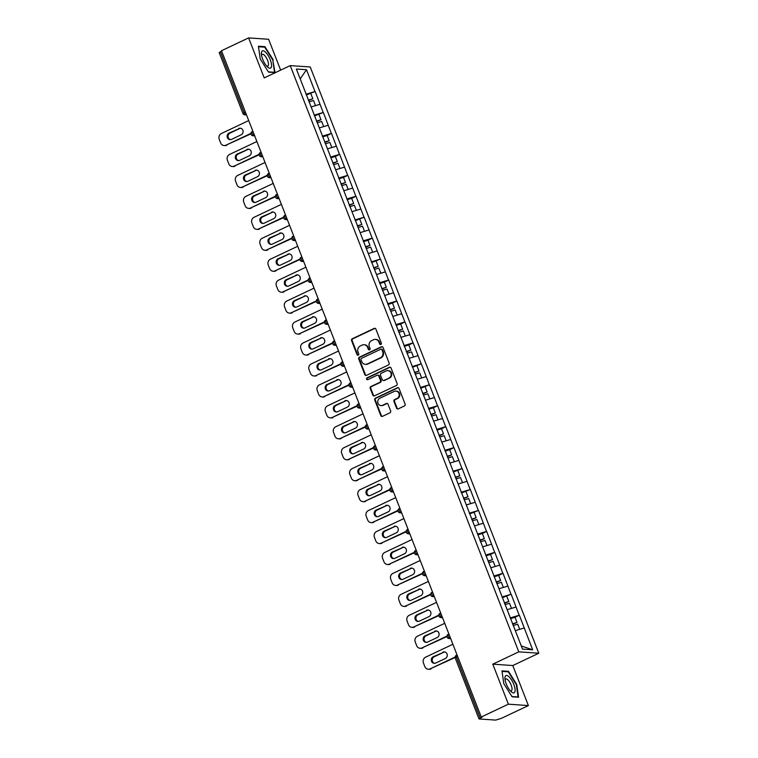 <?xml version="1.0" encoding="UTF-8"?>
<svg xmlns="http://www.w3.org/2000/svg" width="758" height="758" viewBox="0 0 758 758"><rect width="100%" height="100%" fill="white"/><g stroke="black" fill="none" stroke-linecap="round" stroke-linejoin="round"><path stroke-width="1.14" d="M380.876 344.473A1.004 0.919 -86.1 0 0 381.359 343.147L375.902 329.143A1.44 1.317 -86.1 0 0 374.177 328.394L352.29 338.76A1.44 1.317 -86.1 0 0 351.589 340.655L357.046 354.659A1.004 0.919 -86.1 0 0 358.259 355.18A1.004 0.919 -86.1 0 0 358.752 353.853L358.041 352.034A4.605 4.226 -86.1 0 1 360.287 345.98L362.116 345.117A4.605 4.226 -86.1 0 1 367.649 347.486L368.35 349.305A1.004 0.919 -86.1 0 0 369.563 349.826A1.004 0.919 -86.1 0 0 370.056 348.5L369.345 346.681A4.605 4.226 -86.1 0 1 371.6 340.626L373.419 339.764A4.605 4.226 -86.1 0 1 378.953 342.142L379.663 343.952A1.004 0.919 -86.1 0 0 380.876 344.473M396.548 408.126A1.44 1.317 -86.1 0 0 398.272 408.875L404.412 405.966A1.44 1.317 -86.1 0 0 405.113 404.071L399.059 388.513A1.44 1.317 -86.1 0 0 397.325 387.774L375.437 398.139A1.44 1.317 -86.1 0 0 374.736 400.025L380.8 415.583A1.44 1.317 -86.1 0 0 382.534 416.322L389.944 412.816A1.44 1.317 -86.1 0 0 390.645 410.921L388.058 404.26A1.44 1.317 -86.1 0 0 386.324 403.521L382.648 405.265A3.847 3.534 -86.1 0 1 377.787 402.403A3.847 3.534 -86.1 0 1 379.9 398.206L394.302 391.393A3.847 3.534 -86.1 0 1 399.163 394.245A3.847 3.534 -86.1 0 1 397.05 398.443L394.653 399.58A1.44 1.317 -86.1 0 0 393.952 401.475L396.548 408.126L397.126 408.164A1.44 1.317 -86.1 0 0 397.959 408.969M492.785 664.169L508.381 704.182L481.254 717.03L221.488 50.739L248.615 37.9L264.21 77.913L290.229 65.605L518.794 651.852L492.785 664.169L512.787 665.543L538.796 653.235L518.794 651.852M388.437 364.977A1.44 1.317 -86.1 0 0 389.138 363.082L383.074 347.524A1.44 1.317 -86.1 0 0 381.34 346.785L359.453 357.141A1.44 1.317 -86.1 0 0 358.752 359.036L364.816 374.594A1.44 1.317 -86.1 0 0 366.55 375.333L388.437 364.977M391.062 368.018L397.126 383.576A1.44 1.317 -86.1 0 1 396.425 385.471L374.537 395.828A1.44 1.317 -86.1 0 1 372.813 395.089L370.217 388.428A1.44 1.317 -86.1 0 1 370.918 386.533L379.796 382.335A1.44 1.317 -86.1 0 0 380.497 380.44L378.773 376.025A1.44 1.317 -86.1 0 0 377.039 375.286L367.801 379.654A1.004 0.919 -86.1 0 1 366.531 378.905A1.004 0.919 -86.1 0 1 367.08 377.816L389.337 367.279A1.44 1.317 -86.1 0 1 391.062 368.018M538.796 653.235L310.23 66.979L290.229 65.605M514.995 617.306L519.183 615.231L510.191 617.922M519.363 615.24L532.666 649.805L522.518 649.104L296.359 69.025L306.507 69.727L315.006 91.547L306.014 94.238M306.308 94.987L315.006 91.547M315.186 91.557L323.173 112.497L314.182 115.188M314.475 115.936L323.173 112.497M323.353 112.506L331.341 133.436L322.349 136.137M327.153 135.521L331.341 133.436M331.521 133.455L339.508 154.386L330.516 157.086M335.32 156.461L339.508 154.386M339.688 154.395L347.676 175.335L338.684 178.035M343.488 177.41L347.676 175.335M347.856 175.344L355.843 196.284L346.851 198.975M351.655 198.359L355.843 196.284M356.023 196.294L364.011 217.233L355.019 219.924M355.312 220.673L364.011 217.233M364.191 217.243L372.178 238.173L363.186 240.873M367.99 240.258L372.178 238.173M372.358 238.192L380.345 259.122L371.354 261.823M371.647 262.562L380.345 259.122M380.525 259.132L388.513 280.072L379.521 282.772M384.325 282.147L388.513 280.072M388.683 280.081L396.68 301.021L387.689 303.712M392.492 303.096L396.68 301.021M396.851 301.03L404.848 321.97L395.856 324.661M400.66 324.045L404.848 321.97M405.018 321.979L413.015 342.91L404.023 345.61M408.827 344.994L413.015 342.91M413.186 342.929L421.183 363.859L412.191 366.559M412.475 367.298L421.183 363.859M421.353 363.868L429.35 384.808L420.358 387.509M420.643 388.248L429.35 384.808M429.521 384.818L437.518 405.757L428.526 408.448M433.33 407.832L437.518 405.757M437.688 405.767L445.685 426.707L436.693 429.398M441.497 428.782L445.685 426.707M445.856 426.716L453.853 447.646L444.861 450.347M449.665 449.731L453.853 447.646M454.023 447.665L462.02 468.596L453.028 471.296M453.312 472.035L462.02 468.596M462.191 468.605L470.187 489.545L461.186 492.245M461.48 492.984L470.187 489.545M470.358 489.554L478.355 510.494L469.354 513.185M469.647 513.933L478.355 510.494M478.525 510.504L486.513 531.443L477.521 534.134M482.334 533.518L486.513 531.443M486.693 531.453L494.68 552.383L485.689 555.083M490.502 554.468L494.68 552.383M494.86 552.402L502.848 573.332L493.856 576.033M498.66 575.407L502.848 573.332M503.028 573.342L511.015 594.281L502.023 596.982M502.317 597.721L511.015 594.281M511.195 594.291L519.183 615.231M515.99 607.035L507.149 609.688M507.822 586.086L498.982 588.739M499.655 565.146L490.814 567.789M491.487 544.197L482.647 546.85M483.32 523.247L474.48 525.9M475.152 502.298L466.312 504.951M466.994 481.349L458.154 484.002M458.827 460.409L449.987 463.053M450.659 439.46L441.819 442.113M442.492 418.511L433.652 421.164M434.325 397.562L425.484 400.215M426.157 376.612L417.317 379.265M417.99 355.673L409.149 358.316M409.822 334.723L400.982 337.376M401.655 313.774L392.815 316.427M393.487 292.825L384.647 295.478M385.32 271.885L376.48 274.529M377.152 250.936L368.312 253.579M368.985 229.987L360.145 232.64M360.817 209.037L351.977 211.69M352.65 188.088L343.81 190.741M344.483 167.148L335.642 169.792M336.315 146.199L327.475 148.852M328.148 125.25L319.308 127.903M319.98 104.301L311.14 106.954M221.639 51.146L220.379 51.743L244.095 112.572L245.355 111.966M219.394 52.681L220.379 51.743M306.507 69.727L300.206 78.889M280.64 70.134L268.616 39.274L248.615 37.9M508.381 704.182L528.383 705.565L501.256 718.404L495.666 720.1L479.17 718.963L482.135 717.087L481.254 717.03M528.383 705.565L512.787 665.543M524.157 627.984L515.317 630.637M532.666 649.805L521.286 645.939M273.221 59.844L264.921 46.664L258.421 46.219L260.231 58.953L268.531 72.133L275.031 72.578L272.785 60.053M501.967 670.877L503.776 683.612L512.076 696.791L518.567 697.237L516.766 684.502L508.466 671.323L501.967 670.877M380.743 344.52A1.004 0.919 -86.1 0 1 380.241 343.99L379.54 342.18A4.605 4.226 -86.1 0 0 375.968 339.423L375.381 339.385M364.077 344.738L364.655 344.776A4.605 4.226 -86.1 0 1 368.227 347.534L368.938 349.343A1.004 0.919 -86.1 0 0 369.43 349.874M375.077 328.337A1.44 1.317 -86.1 0 0 374.755 328.441L352.868 338.798A1.44 1.317 -86.1 0 0 352.167 340.693L357.634 354.697A1.004 0.919 -86.1 0 0 358.127 355.227M382.24 346.719A1.44 1.317 -86.1 0 0 381.928 346.823L360.041 357.189A1.44 1.317 -86.1 0 0 359.339 359.074L365.403 374.632A1.44 1.317 -86.1 0 0 366.228 375.437M381.937 349.779A1.004 0.919 -86.1 0 0 380.724 349.258L361.509 358.354A1.004 0.919 -86.1 0 0 361.026 359.68L361.765 361.594A4.605 4.226 -86.1 0 0 367.298 363.973L380.431 357.757A4.605 4.226 -86.1 0 0 382.676 351.693L381.937 349.779L382.515 349.826A1.004 0.919 -86.1 0 0 381.738 349.22L381.151 349.182M365.347 364.342L365.924 364.38A4.605 4.226 -86.1 0 0 367.886 364.011L367.298 363.973M382.515 349.826L383.264 351.731A4.605 4.226 -86.1 0 1 381.018 357.795L367.886 364.011M377.655 375.163L378.242 375.21A1.44 1.317 -86.1 0 1 379.36 376.063L381.075 380.478A1.44 1.317 -86.1 0 1 380.374 382.373L371.496 386.58A1.44 1.317 -86.1 0 0 370.795 388.466L373.391 395.126A1.44 1.317 -86.1 0 0 374.225 395.932M390.237 367.213A1.44 1.317 -86.1 0 0 389.915 367.317L367.668 377.854A1.004 0.919 -86.1 0 0 367.668 379.711M389.006 377.977A3.847 3.534 -86.1 0 0 387.888 370.605A3.847 3.534 -86.1 0 0 386.258 370.927L381.179 373.324A1.44 1.317 -86.1 0 0 380.478 375.219L382.193 379.635A1.44 1.317 -86.1 0 0 383.927 380.374L389.584 378.015A3.847 3.534 -86.1 0 0 388.475 370.653L387.888 370.605M383.311 380.497L383.899 380.535A1.44 1.317 -86.1 0 0 384.505 380.421L383.927 380.374M389.584 378.015L384.505 380.421M395.941 391.081L396.529 391.119A3.847 3.534 -86.1 0 1 397.637 398.481L395.24 399.618A1.44 1.317 -86.1 0 0 394.53 401.513L397.126 408.164M381.009 405.577L381.587 405.615A3.847 3.534 -86.1 0 0 383.226 405.303L382.648 405.265M387.224 403.455A1.44 1.317 -86.1 0 0 386.912 403.559L383.226 405.303M398.225 387.717A1.44 1.317 -86.1 0 0 397.912 387.812L376.025 398.177A1.44 1.317 -86.1 0 0 375.324 400.072L381.388 415.621A1.44 1.317 -86.1 0 0 382.212 416.426M263.955 47.129L264.921 46.664M507.5 671.787L508.466 671.323M248.709 120.579L221.393 133.512A4.396 4.036 -86.1 0 0 219.242 139.301L220.654 142.93A4.396 4.036 -86.1 0 0 225.941 145.195L250.945 133.834M226.822 145.252A4.396 4.036 93.9 0 1 224.946 145.612L224.074 145.555M230.498 139.652A3.449 3.155 93.9 0 1 229.939 133.124L239.604 128.547A3.449 3.155 93.9 0 1 240.627 128.273M225.941 145.195L250.945 133.361M238.723 128.49A3.449 3.155 93.9 0 1 243.072 131.049A3.449 3.155 93.9 0 1 241.186 134.801L231.522 139.377A3.449 3.155 93.9 0 1 227.173 136.819A3.449 3.155 93.9 0 1 229.068 133.057L239.604 128.547M308.326 100.16L312.827 98.767L310.818 93.594M308.478 100.558L312.827 98.767M309.008 101.904L313.509 100.511L315.508 105.646M256.877 141.528L229.56 154.461A4.396 4.036 -86.1 0 0 227.409 160.251L228.821 163.87A4.396 4.036 -86.1 0 0 234.108 166.144L259.113 154.784M234.989 166.201A4.396 4.036 93.9 0 1 233.113 166.561L232.242 166.504M238.666 160.601A3.449 3.155 93.9 0 1 238.107 154.073L247.771 149.497A3.449 3.155 93.9 0 1 248.795 149.222M234.108 166.144L259.113 154.31M246.89 149.44A3.449 3.155 93.9 0 1 251.239 151.998A3.449 3.155 93.9 0 1 249.354 155.75L239.689 160.317A3.449 3.155 93.9 0 1 235.34 157.759A3.449 3.155 93.9 0 1 237.226 154.007L247.771 149.497M316.493 121.109L320.994 119.717L318.976 114.543M316.645 121.507L320.994 119.717M317.176 122.853L321.676 121.46L323.675 126.595M265.044 162.477L237.718 175.411A4.396 4.036 -86.1 0 0 235.577 181.2L236.989 184.819A4.396 4.036 -86.1 0 0 242.276 187.093L267.28 175.723M243.157 187.15A4.396 4.036 93.9 0 1 241.281 187.51L240.409 187.444M246.833 181.541A3.449 3.155 93.9 0 1 246.274 175.013L255.929 170.446A3.449 3.155 93.9 0 1 256.962 170.162M242.276 187.093L267.28 175.259M255.058 170.379A3.449 3.155 93.9 0 1 259.407 172.938A3.449 3.155 93.9 0 1 257.521 176.69L247.857 181.266A3.449 3.155 93.9 0 1 243.507 178.708A3.449 3.155 93.9 0 1 245.393 174.956L255.929 170.446M324.661 142.049L329.161 140.666L327.143 135.493L322.643 136.885M324.812 142.457L329.161 140.666M325.334 143.802L329.844 142.409L331.843 147.535M273.212 183.417L245.886 196.35A4.396 4.036 -86.1 0 0 243.744 202.14L245.156 205.769A4.396 4.036 -86.1 0 0 250.443 208.033L275.448 196.673M251.315 208.099A4.396 4.036 93.9 0 1 249.448 208.459L248.577 208.393M255.001 202.49A3.449 3.155 93.9 0 1 254.442 195.962L264.097 191.386A3.449 3.155 93.9 0 1 265.129 191.111M250.443 208.033L275.448 196.199M263.225 191.329A3.449 3.155 93.9 0 1 267.574 193.887A3.449 3.155 93.9 0 1 265.688 197.639L256.024 202.215A3.449 3.155 93.9 0 1 251.675 199.657A3.449 3.155 93.9 0 1 253.56 195.905L264.097 191.386M332.828 162.998L337.329 161.606L335.311 156.442L330.81 157.825M332.98 163.406L337.329 161.606M333.501 164.742L338.011 163.358L340.01 168.484M281.379 204.366L254.053 217.3A4.396 4.036 -86.1 0 0 251.912 223.089L253.324 226.718A4.396 4.036 -86.1 0 0 258.611 228.982L283.615 217.622M259.482 229.049A4.396 4.036 93.9 0 1 257.616 229.399L256.735 229.342M263.168 223.439A3.449 3.155 93.9 0 1 262.609 216.911L272.264 212.335A3.449 3.155 93.9 0 1 273.297 212.06M258.611 228.982L283.615 217.148M271.392 212.278A3.449 3.155 93.9 0 1 275.741 214.836A3.449 3.155 93.9 0 1 273.856 218.588L264.191 223.165A3.449 3.155 93.9 0 1 259.842 220.606A3.449 3.155 93.9 0 1 261.728 216.854L272.264 212.335M340.996 183.948L345.496 182.555L343.478 177.391L338.978 178.774M341.147 184.346L345.496 182.555M341.669 185.691L346.179 184.308L348.178 189.434M289.547 225.316L262.221 238.249A4.396 4.036 -86.1 0 0 260.079 244.038L261.491 247.667A4.396 4.036 -86.1 0 0 266.778 249.932L291.783 238.571M267.65 249.988A4.396 4.036 93.9 0 1 265.783 250.348L264.902 250.292M271.336 244.389A3.449 3.155 93.9 0 1 270.777 237.86L280.432 233.284A3.449 3.155 93.9 0 1 281.464 233.009M266.778 249.932L291.783 238.097M279.56 233.227A3.449 3.155 93.9 0 1 283.909 235.785A3.449 3.155 93.9 0 1 282.023 239.537L272.359 244.104A3.449 3.155 93.9 0 1 268.01 241.556A3.449 3.155 93.9 0 1 269.895 237.794L280.432 233.284M349.163 204.897L353.664 203.504L351.646 198.331L347.145 199.724M349.315 205.295L353.664 203.504M349.836 206.64L354.346 205.247L356.345 210.383M271.317 67.206A9.532 3.383 64.7 0 0 268.057 55.381A9.532 3.383 64.7 0 0 261.633 51.828A9.532 3.383 64.7 0 0 261.396 53.979A9.532 3.383 64.7 0 0 267.546 66.96A9.532 3.383 64.7 0 0 271.317 67.206M266.541 65.908A6.519 2.312 64.7 0 0 267.801 66.107A6.519 2.312 64.7 0 0 268.332 65.472A6.519 2.312 64.7 0 0 266.617 58.271A6.519 2.312 64.7 0 0 262.221 54.32A6.519 2.312 64.7 0 0 261.7 54.946A6.519 2.312 64.7 0 0 261.576 55.419M258.497 46.75L264.731 47.176L272.776 59.948L274.519 72.294L268.36 71.868M274.045 72.512L274.519 72.294M514.862 691.865A9.532 3.383 64.7 0 0 511.603 680.04A9.532 3.383 64.7 0 0 505.179 676.487A9.532 3.383 64.7 0 0 504.942 678.637A9.532 3.383 64.7 0 0 511.091 691.618A9.532 3.383 64.7 0 0 514.862 691.865M510.077 690.566A6.519 2.312 64.7 0 0 511.347 690.765A6.519 2.312 64.7 0 0 511.868 690.131A6.519 2.312 64.7 0 0 510.162 682.93A6.519 2.312 64.7 0 0 505.766 678.979A6.519 2.312 64.7 0 0 505.245 679.604A6.519 2.312 64.7 0 0 505.122 680.087M502.042 671.408L508.277 671.834L516.321 684.607L518.065 696.953L511.906 696.526M517.591 697.17L518.065 696.953M297.714 246.265L270.388 259.198A4.396 4.036 -86.1 0 0 268.247 264.987L269.659 268.607A4.396 4.036 -86.1 0 0 274.946 270.881L299.95 259.52M275.817 270.938A4.396 4.036 93.9 0 1 273.951 271.298L273.07 271.241M279.503 265.338A3.449 3.155 93.9 0 1 278.944 258.81L288.599 254.233A3.449 3.155 93.9 0 1 289.632 253.958M274.946 270.881L299.95 259.046M287.727 254.167A3.449 3.155 93.9 0 1 292.076 256.725A3.449 3.155 93.9 0 1 290.191 260.487L280.526 265.054A3.449 3.155 93.9 0 1 276.177 262.495A3.449 3.155 93.9 0 1 278.063 258.743L288.599 254.233M357.321 225.837L361.831 224.453L359.813 219.28M357.482 226.244L361.831 224.453M358.003 227.589L362.514 226.197L364.513 231.332M305.881 267.214L278.556 280.147A4.396 4.036 -86.1 0 0 276.414 285.927L277.826 289.556A4.396 4.036 -86.1 0 0 283.113 291.83L308.118 280.46M283.985 291.887A4.396 4.036 93.9 0 1 282.118 292.247L281.237 292.181M287.661 286.278A3.449 3.155 93.9 0 1 287.111 279.749L296.766 275.182A3.449 3.155 93.9 0 1 297.799 274.898M283.113 291.83L308.118 279.986M295.895 275.116A3.449 3.155 93.9 0 1 300.244 277.674A3.449 3.155 93.9 0 1 298.358 281.426L288.694 286.003A3.449 3.155 93.9 0 1 284.345 283.445A3.449 3.155 93.9 0 1 286.23 279.693L296.766 275.182M365.489 246.786L369.999 245.403L367.981 240.229L363.48 241.622M365.65 247.193L369.999 245.403M366.171 248.539L370.681 247.146L372.68 252.272M314.049 288.154L286.723 301.087A4.396 4.036 -86.1 0 0 284.582 306.876L285.993 310.505A4.396 4.036 -86.1 0 0 291.28 312.77L316.285 301.409M292.152 312.836A4.396 4.036 93.9 0 1 290.286 313.196L289.404 313.13M295.828 307.227A3.449 3.155 93.9 0 1 295.269 300.699L304.934 296.122A3.449 3.155 93.9 0 1 305.967 295.847M291.28 312.77L316.285 300.935M304.062 296.065A3.449 3.155 93.9 0 1 308.411 298.624A3.449 3.155 93.9 0 1 306.526 302.376L296.861 306.952A3.449 3.155 93.9 0 1 292.512 304.394A3.449 3.155 93.9 0 1 294.398 300.642L304.934 296.122M373.656 267.735L378.166 266.342L376.148 261.178M373.817 268.142L378.166 266.342M374.338 269.478L378.848 268.095L380.848 273.221M322.216 309.103L294.89 322.036A4.396 4.036 -86.1 0 0 292.749 327.826L294.161 331.454A4.396 4.036 -86.1 0 0 299.448 333.719L324.452 322.358M300.32 333.785A4.396 4.036 93.9 0 1 298.453 334.136L297.572 334.079M303.996 328.176A3.449 3.155 93.9 0 1 303.437 321.648L313.101 317.071A3.449 3.155 93.9 0 1 314.134 316.797M299.448 333.719L324.452 321.885M312.23 317.015A3.449 3.155 93.9 0 1 316.579 319.573A3.449 3.155 93.9 0 1 314.693 323.325L305.029 327.901A3.449 3.155 93.9 0 1 300.68 325.343A3.449 3.155 93.9 0 1 302.565 321.591L313.101 317.071M381.824 288.684L386.334 287.291L384.315 282.128L379.815 283.511M381.985 289.082L386.334 287.291M382.506 290.428L387.016 289.035L389.015 294.17M330.384 330.052L303.058 342.986A4.396 4.036 -86.1 0 0 300.917 348.775L302.328 352.404A4.396 4.036 -86.1 0 0 307.615 354.668L332.62 343.308M308.487 354.725A4.396 4.036 93.9 0 1 306.62 355.085L305.739 355.028M312.163 349.125A3.449 3.155 93.9 0 1 311.604 342.597L321.269 338.021A3.449 3.155 93.9 0 1 322.292 337.746M307.615 354.668L332.62 342.834M320.397 337.964A3.449 3.155 93.9 0 1 324.746 340.522A3.449 3.155 93.9 0 1 322.851 344.274L313.196 348.841A3.449 3.155 93.9 0 1 308.847 346.283A3.449 3.155 93.9 0 1 310.733 342.531L321.269 338.021M389.991 309.634L394.501 308.241L392.483 303.067L387.982 304.46M390.152 310.031L394.501 308.241M390.673 311.377L395.183 309.984L397.183 315.12M338.551 351.001L311.225 363.935A4.396 4.036 -86.1 0 0 309.084 369.724L310.496 373.343A4.396 4.036 -86.1 0 0 315.783 375.617L340.787 364.247M316.654 375.674A4.396 4.036 93.9 0 1 314.778 376.034L313.907 375.977M320.331 370.075A3.449 3.155 93.9 0 1 319.772 363.546L329.436 358.97A3.449 3.155 93.9 0 1 330.46 358.695M315.783 375.617L340.787 363.783M328.565 358.904A3.449 3.155 93.9 0 1 332.914 361.462A3.449 3.155 93.9 0 1 331.019 365.223L321.364 369.79A3.449 3.155 93.9 0 1 317.015 367.232A3.449 3.155 93.9 0 1 318.9 363.48L329.436 358.97M398.158 330.573L402.669 329.19L400.65 324.017L396.15 325.409M398.32 330.981L402.669 329.19M398.841 332.326L403.351 330.933L405.35 336.059M346.719 371.951L319.393 384.884A4.396 4.036 -86.1 0 0 317.251 390.664L318.663 394.293A4.396 4.036 -86.1 0 0 323.95 396.567L348.955 385.197M324.822 396.624A4.396 4.036 93.9 0 1 322.946 396.984L322.074 396.917M328.498 391.014A3.449 3.155 93.9 0 1 327.939 384.486L337.604 379.919A3.449 3.155 93.9 0 1 338.627 379.635M323.95 396.567L348.945 384.723M336.732 379.853A3.449 3.155 93.9 0 1 341.081 382.411A3.449 3.155 93.9 0 1 339.186 386.163L329.531 390.74A3.449 3.155 93.9 0 1 325.182 388.181A3.449 3.155 93.9 0 1 327.068 384.429L337.604 379.919M406.326 351.522L410.836 350.139L408.818 344.966L404.308 346.359M406.487 351.93L410.836 350.139M407.008 353.266L411.518 351.883L413.517 357.009M354.886 392.89L327.56 405.824A4.396 4.036 -86.1 0 0 325.419 411.613L326.831 415.242A4.396 4.036 -86.1 0 0 332.118 417.506L357.122 406.146M332.989 417.573A4.396 4.036 93.9 0 1 331.113 417.933L330.242 417.866M336.666 411.964A3.449 3.155 93.9 0 1 336.107 405.435L345.771 400.859A3.449 3.155 93.9 0 1 346.794 400.584M332.118 417.506L357.113 405.672M344.899 400.802A3.449 3.155 93.9 0 1 349.249 403.36A3.449 3.155 93.9 0 1 347.353 407.112L337.698 411.689A3.449 3.155 93.9 0 1 333.349 409.131A3.449 3.155 93.9 0 1 335.235 405.378L345.771 400.859M414.493 372.472L419.003 371.079L416.985 365.915M414.654 372.87L419.003 371.079M415.176 374.215L419.676 372.832L421.685 377.958M363.054 413.84L335.728 426.773A4.396 4.036 -86.1 0 0 333.577 432.562L334.998 436.191A4.396 4.036 -86.1 0 0 340.285 438.456L365.29 427.095M341.157 438.522A4.396 4.036 93.9 0 1 339.281 438.873L338.409 438.816M344.833 432.913A3.449 3.155 93.9 0 1 344.274 426.384L353.939 421.808A3.449 3.155 93.9 0 1 354.962 421.533M340.285 438.456L365.28 426.621M353.067 421.751A3.449 3.155 93.9 0 1 357.416 424.309A3.449 3.155 93.9 0 1 355.521 428.062L345.866 432.638A3.449 3.155 93.9 0 1 341.517 430.08A3.449 3.155 93.9 0 1 343.402 426.328L353.939 421.808M422.661 393.421L427.171 392.028L425.153 386.864M422.822 393.819L427.171 392.028M423.343 395.164L427.844 393.772L429.852 398.907M371.221 434.789L343.895 447.722A4.396 4.036 -86.1 0 0 341.744 453.511L343.166 457.131A4.396 4.036 -86.1 0 0 348.453 459.405L373.457 448.044M349.324 459.462A4.396 4.036 93.9 0 1 347.448 459.822L346.577 459.765M353.001 453.862A3.449 3.155 93.9 0 1 352.442 447.334L362.106 442.757A3.449 3.155 93.9 0 1 363.129 442.483M348.453 459.405L373.448 447.571M361.234 442.7A3.449 3.155 93.9 0 1 365.583 445.259A3.449 3.155 93.9 0 1 363.688 449.011L354.033 453.578A3.449 3.155 93.9 0 1 349.684 451.019A3.449 3.155 93.9 0 1 351.57 447.267L362.106 442.757M430.828 414.37L435.338 412.977L433.32 407.804L428.81 409.197M430.989 414.768L435.338 412.977M431.51 416.114L436.011 414.721L438.01 419.856M379.388 455.738L352.063 468.671A4.396 4.036 -86.1 0 0 349.912 474.461L351.333 478.08A4.396 4.036 -86.1 0 0 356.62 480.354L381.625 468.984M357.492 480.411A4.396 4.036 93.9 0 1 355.616 480.771L354.744 480.714M361.168 474.811A3.449 3.155 93.9 0 1 360.609 468.283L370.274 463.707A3.449 3.155 93.9 0 1 371.297 463.422M356.62 480.354L381.615 468.52M369.402 463.64A3.449 3.155 93.9 0 1 373.741 466.198A3.449 3.155 93.9 0 1 371.856 469.96L362.191 474.527A3.449 3.155 93.9 0 1 357.842 471.969A3.449 3.155 93.9 0 1 359.737 468.217L370.274 463.707M438.996 435.31L443.506 433.927L441.488 428.753L436.978 430.146M439.157 435.717L443.506 433.927M439.678 437.063L444.179 435.67L446.178 440.796M387.546 476.687L360.23 489.621A4.396 4.036 -86.1 0 0 358.079 495.4L359.5 499.029A4.396 4.036 -86.1 0 0 364.778 501.303L389.792 489.933M365.659 501.36A4.396 4.036 93.9 0 1 363.783 501.72L362.911 501.654M369.336 495.751A3.449 3.155 93.9 0 1 368.776 489.223L378.441 484.656A3.449 3.155 93.9 0 1 379.464 484.371M364.778 501.303L389.783 489.46M377.56 484.589A3.449 3.155 93.9 0 1 381.909 487.148A3.449 3.155 93.9 0 1 380.023 490.9L370.359 495.476A3.449 3.155 93.9 0 1 366.01 492.918A3.449 3.155 93.9 0 1 367.905 489.166L378.441 484.656M447.163 456.259L451.664 454.876L449.655 449.702L445.145 451.095M447.324 456.667L451.664 454.876M447.845 458.003L452.346 456.619L454.345 461.745M395.714 497.627L368.397 510.56A4.396 4.036 -86.1 0 0 366.247 516.35L367.658 519.979A4.396 4.036 -86.1 0 0 372.945 522.243L397.959 510.883M373.827 522.309A4.396 4.036 93.9 0 1 371.951 522.669L371.079 522.603M377.503 516.7A3.449 3.155 93.9 0 1 376.944 510.172L386.608 505.595A3.449 3.155 93.9 0 1 387.632 505.321M372.945 522.243L397.95 510.409M385.727 505.539A3.449 3.155 93.9 0 1 390.076 508.097A3.449 3.155 93.9 0 1 388.191 511.849L378.526 516.425A3.449 3.155 93.9 0 1 374.177 513.867A3.449 3.155 93.9 0 1 376.072 510.115L386.608 505.595M455.331 477.208L459.831 475.816L457.823 470.652M455.482 477.606L459.831 475.816M456.013 478.952L460.513 477.568L462.513 482.694M403.881 518.576L376.565 531.51A4.396 4.036 -86.1 0 0 374.414 537.299L375.826 540.928A4.396 4.036 -86.1 0 0 381.113 543.192L406.127 531.832M381.994 543.259A4.396 4.036 93.9 0 1 380.118 543.609L379.246 543.552M385.67 537.649A3.449 3.155 93.9 0 1 385.111 531.121L394.776 526.545A3.449 3.155 93.9 0 1 395.799 526.27M381.113 543.192L406.117 531.358M393.895 526.488A3.449 3.155 93.9 0 1 398.244 529.046A3.449 3.155 93.9 0 1 396.358 532.798L386.694 537.375A3.449 3.155 93.9 0 1 382.345 534.816A3.449 3.155 93.9 0 1 384.24 531.064L394.776 526.545M463.498 498.158L467.999 496.765L465.99 491.601M463.65 498.556L467.999 496.765M464.18 499.901L468.681 498.508L470.68 503.644M412.049 539.525L384.732 552.459A4.396 4.036 -86.1 0 0 382.582 558.248L383.993 561.867A4.396 4.036 -86.1 0 0 389.28 564.141L414.294 552.781M390.162 564.198A4.396 4.036 93.9 0 1 388.286 564.558L387.414 564.502M393.838 558.599A3.449 3.155 93.9 0 1 393.279 552.07L402.943 547.494A3.449 3.155 93.9 0 1 403.967 547.219M389.28 564.141L414.285 552.307M402.062 547.437A3.449 3.155 93.9 0 1 406.411 549.995A3.449 3.155 93.9 0 1 404.526 553.747L394.861 558.314A3.449 3.155 93.9 0 1 390.512 555.756A3.449 3.155 93.9 0 1 392.407 552.004L402.943 547.494M471.666 519.107L476.166 517.714L474.157 512.541M471.817 519.505L476.166 517.714M472.348 520.85L476.848 519.457L478.848 524.593M420.216 560.475L392.9 573.408A4.396 4.036 -86.1 0 0 390.749 579.197L392.161 582.817A4.396 4.036 -86.1 0 0 397.448 585.091L422.462 573.721M398.329 585.148A4.396 4.036 93.9 0 1 396.453 585.508L395.581 585.451M402.005 579.548A3.449 3.155 93.9 0 1 401.446 573.02L411.111 568.443A3.449 3.155 93.9 0 1 412.134 568.159M397.448 585.091L422.452 573.256M410.23 568.377A3.449 3.155 93.9 0 1 414.579 570.935A3.449 3.155 93.9 0 1 412.693 574.697L403.029 579.264A3.449 3.155 93.9 0 1 398.68 576.705A3.449 3.155 93.9 0 1 400.575 572.953L411.111 568.443M479.833 540.047L484.334 538.663L482.325 533.49L477.815 534.883M479.985 540.454L484.334 538.663M480.515 541.799L485.016 540.407L487.015 545.533M428.384 581.424L401.067 594.357A4.396 4.036 -86.1 0 0 398.916 600.137L400.328 603.766A4.396 4.036 -86.1 0 0 405.615 606.04L430.62 594.67M406.496 606.097A4.396 4.036 93.9 0 1 404.62 606.457L403.749 606.391M410.173 600.488A3.449 3.155 93.9 0 1 409.614 593.959L419.278 589.392A3.449 3.155 93.9 0 1 420.302 589.108M405.615 606.04L430.62 594.196M418.397 589.326A3.449 3.155 93.9 0 1 422.746 591.884A3.449 3.155 93.9 0 1 420.861 595.636L411.196 600.213A3.449 3.155 93.9 0 1 406.847 597.655A3.449 3.155 93.9 0 1 408.733 593.902L419.278 589.392M488 560.996L492.501 559.612L490.492 554.439L485.982 555.832M488.152 561.403L492.501 559.612M488.683 562.739L493.183 561.356L495.182 566.482M436.551 602.364L409.235 615.297A4.396 4.036 -86.1 0 0 407.084 621.086L408.496 624.715A4.396 4.036 -86.1 0 0 413.783 626.98L438.787 615.619M414.664 627.046A4.396 4.036 93.9 0 1 412.788 627.406L411.916 627.34M418.34 621.437A3.449 3.155 93.9 0 1 417.781 614.909L427.436 610.332A3.449 3.155 93.9 0 1 428.469 610.057M413.783 626.98L438.787 615.145M426.565 610.275A3.449 3.155 93.9 0 1 430.914 612.834A3.449 3.155 93.9 0 1 429.028 616.586L419.364 621.162A3.449 3.155 93.9 0 1 415.014 618.604A3.449 3.155 93.9 0 1 416.9 614.852L427.436 610.332M496.168 581.945L500.668 580.552L498.65 575.388L494.15 576.772M496.319 582.343L500.668 580.552M496.85 583.688L501.351 582.305L503.35 587.431M444.719 623.313L417.393 636.246A4.396 4.036 -86.1 0 0 415.251 642.035L416.663 645.664A4.396 4.036 -86.1 0 0 421.95 647.929L446.955 636.568M422.822 647.995A4.396 4.036 93.9 0 1 420.955 648.346L420.084 648.289M426.508 642.386A3.449 3.155 93.9 0 1 425.949 635.858L435.604 631.281A3.449 3.155 93.9 0 1 436.636 631.007M421.95 647.929L446.955 636.095M434.732 631.225A3.449 3.155 93.9 0 1 439.081 633.783A3.449 3.155 93.9 0 1 437.195 637.535L427.531 642.111A3.449 3.155 93.9 0 1 423.182 639.553A3.449 3.155 93.9 0 1 425.067 635.801L435.604 631.281M504.335 602.894L508.836 601.501L506.818 596.338M504.487 603.292L508.836 601.501M505.008 604.638L509.518 603.245L511.517 608.38M452.886 644.262L425.56 657.195A4.396 4.036 -86.1 0 0 423.419 662.985L424.831 666.604A4.396 4.036 -86.1 0 0 430.118 668.878L455.122 657.518M430.989 668.935A4.396 4.036 93.9 0 1 429.123 669.295L428.251 669.238M434.675 663.335A3.449 3.155 93.9 0 1 434.116 656.807L443.771 652.231A3.449 3.155 93.9 0 1 444.804 651.956M430.118 668.878L455.122 657.044M442.899 652.174A3.449 3.155 93.9 0 1 447.248 654.732A3.449 3.155 93.9 0 1 445.363 658.484L435.698 663.051A3.449 3.155 93.9 0 1 431.349 660.493A3.449 3.155 93.9 0 1 433.235 656.741L443.771 652.231M512.503 623.843L517.003 622.451L514.985 617.277L510.485 618.67M512.654 624.241L517.003 622.451M513.175 625.587L517.686 624.194L519.685 629.33M243.11 113.51L244.095 112.572A2.198 0.777 64.7 0 0 245.753 114.638L246.416 114.685M457.699 656.599L456.43 657.195L480.146 718.025M457.055 654.95L456.373 655.272A2.198 0.777 -115.3 0 0 456.43 657.195L455.264 658.058L478.98 718.887M246.293 114.382L245.753 114.638A2.198 2.018 -86.1 0 1 244.815 114.818L246.511 114.941M254.461 135.331L253.921 135.587A2.198 0.777 64.7 0 1 252.262 133.512A2.198 0.777 -115.3 0 1 252.196 131.589A2.198 0.777 -115.3 0 1 252.348 131.56M254.679 135.881L252.983 135.767A2.198 2.018 -86.1 0 0 253.921 135.587L254.584 135.635M262.628 156.281L262.088 156.536L262.751 156.584M270.796 177.23L270.255 177.486L270.919 177.533M278.963 198.17L278.423 198.435L279.086 198.473M287.13 219.119L286.59 219.375L287.254 219.422M295.298 240.068L294.758 240.324L295.421 240.371M303.465 261.017L302.925 261.273L303.588 261.321M311.633 281.967L311.093 282.222L311.756 282.27M319.8 302.906L319.251 303.172L319.914 303.209M327.968 323.856L327.418 324.111L328.081 324.159M336.135 344.805L335.586 345.061L336.249 345.108M344.303 365.754L343.753 366.01L344.416 366.057M352.47 386.703L351.92 386.959L352.584 387.006M360.637 407.643L360.088 407.908L360.751 407.946M368.805 428.592L368.255 428.848L368.919 428.895M376.972 449.541L376.423 449.797L377.086 449.845M385.14 470.491L384.59 470.746L385.254 470.794M393.307 491.44L392.758 491.696L393.421 491.743M401.475 512.38L400.925 512.645L401.588 512.683M409.633 533.329L409.093 533.585L409.756 533.632M417.8 554.278L417.26 554.534L417.923 554.581M425.968 575.227L425.428 575.483L426.091 575.53M434.135 596.176L433.595 596.432L434.258 596.48M442.302 617.116L441.762 617.382L442.426 617.419M450.47 638.065L449.93 638.321L450.593 638.369M262.846 156.83L261.15 156.716A2.198 2.018 -86.1 0 0 262.088 156.536A2.198 0.777 64.7 0 1 260.43 154.461A2.198 0.777 -115.3 0 1 260.364 152.538A2.198 0.777 -115.3 0 1 260.515 152.51M271.013 177.779L269.317 177.666A2.198 2.018 -86.1 0 0 270.255 177.486A2.198 0.777 64.7 0 1 268.597 175.411A2.198 0.777 -115.3 0 1 268.531 173.487A2.198 0.777 -115.3 0 1 268.683 173.459M279.181 198.729L277.485 198.615A2.198 2.018 -86.1 0 0 278.423 198.435A2.198 0.777 64.7 0 1 276.765 196.36A2.198 0.777 -115.3 0 1 276.698 194.427A2.198 0.777 -115.3 0 1 276.85 194.399M287.348 219.678L285.652 219.555A2.198 2.018 -86.1 0 0 286.59 219.375A2.198 0.777 64.7 0 1 284.923 217.3A2.198 0.777 -115.3 0 1 284.856 215.376A2.198 0.777 -115.3 0 1 285.017 215.348M295.516 240.618L293.82 240.504A2.198 2.018 -86.1 0 0 294.758 240.324A2.198 0.777 64.7 0 1 293.09 238.249A2.198 0.777 -115.3 0 1 293.024 236.325A2.198 0.777 -115.3 0 1 293.185 236.297M303.683 261.567L301.987 261.453A2.198 2.018 -86.1 0 0 302.925 261.273A2.198 0.777 64.7 0 1 301.258 259.198A2.198 0.777 -115.3 0 1 301.191 257.275A2.198 0.777 -115.3 0 1 301.352 257.246M311.851 282.516L310.155 282.402A2.198 2.018 -86.1 0 0 311.093 282.222A2.198 0.777 64.7 0 1 309.425 280.147A2.198 0.777 -115.3 0 1 309.359 278.224A2.198 0.777 -115.3 0 1 309.52 278.195M320.018 303.465L318.322 303.352A2.198 2.018 -86.1 0 0 319.251 303.172A2.198 0.777 64.7 0 1 317.593 301.097A2.198 0.777 -115.3 0 1 317.526 299.164A2.198 0.777 -115.3 0 1 317.687 299.135M328.186 324.415L326.49 324.291A2.198 2.018 -86.1 0 0 327.418 324.111A2.198 0.777 64.7 0 1 325.76 322.036A2.198 0.777 -115.3 0 1 325.694 320.113A2.198 0.777 -115.3 0 1 325.855 320.084M336.353 345.354L334.657 345.241A2.198 2.018 -86.1 0 0 335.586 345.061A2.198 0.777 64.7 0 1 333.927 342.986A2.198 0.777 -115.3 0 1 333.861 341.062A2.198 0.777 -115.3 0 1 334.022 341.034M344.52 366.304L342.824 366.19A2.198 2.018 -86.1 0 0 343.753 366.01A2.198 0.777 64.7 0 1 342.095 363.935A2.198 0.777 -115.3 0 1 342.029 362.011A2.198 0.777 -115.3 0 1 342.19 361.983M352.688 387.253L350.982 387.139A2.198 2.018 -86.1 0 0 351.92 386.959A2.198 0.777 64.7 0 1 350.262 384.884A2.198 0.777 -115.3 0 1 350.196 382.951A2.198 0.777 -115.3 0 1 350.357 382.932M360.855 408.202L359.15 408.088A2.198 2.018 -86.1 0 0 360.088 407.908A2.198 0.777 64.7 0 1 358.43 405.833A2.198 0.777 -115.3 0 1 358.363 403.9A2.198 0.777 -115.3 0 1 358.515 403.872M369.013 429.151L367.317 429.028A2.198 2.018 -86.1 0 0 368.255 428.848A2.198 0.777 64.7 0 1 366.597 426.773A2.198 0.777 -115.3 0 1 366.531 424.85A2.198 0.777 -115.3 0 1 366.683 424.821M377.181 450.091L375.485 449.977A2.198 2.018 -86.1 0 0 376.423 449.797A2.198 0.777 64.7 0 1 374.765 447.722A2.198 0.777 -115.3 0 1 374.698 445.799A2.198 0.777 -115.3 0 1 374.85 445.77M385.348 471.04L383.652 470.926A2.198 2.018 -86.1 0 0 384.59 470.746A2.198 0.777 64.7 0 1 382.932 468.671A2.198 0.777 -115.3 0 1 382.866 466.748A2.198 0.777 -115.3 0 1 383.017 466.72M393.516 491.989L391.82 491.876A2.198 2.018 -86.1 0 0 392.758 491.696A2.198 0.777 64.7 0 1 391.1 489.621A2.198 0.777 -115.3 0 1 391.033 487.688A2.198 0.777 -115.3 0 1 391.185 487.669M401.683 512.939L399.987 512.815A2.198 2.018 -86.1 0 0 400.925 512.645A2.198 0.777 64.7 0 1 399.267 510.57A2.198 0.777 -115.3 0 1 399.201 508.637A2.198 0.777 -115.3 0 1 399.352 508.609M409.851 533.888L408.155 533.765A2.198 2.018 -86.1 0 0 409.093 533.585A2.198 0.777 64.7 0 1 407.434 531.51A2.198 0.777 -115.3 0 1 407.368 529.586A2.198 0.777 -115.3 0 1 407.52 529.558M418.018 554.828L416.322 554.714A2.198 2.018 -86.1 0 0 417.26 554.534A2.198 0.777 64.7 0 1 415.602 552.459A2.198 0.777 -115.3 0 1 415.536 550.535A2.198 0.777 -115.3 0 1 415.687 550.507M426.185 575.777L424.489 575.663A2.198 2.018 -86.1 0 0 425.428 575.483A2.198 0.777 64.7 0 1 423.769 573.408A2.198 0.777 -115.3 0 1 423.703 571.485A2.198 0.777 -115.3 0 1 423.855 571.456M434.353 596.726L432.657 596.612A2.198 2.018 -86.1 0 0 433.595 596.432A2.198 0.777 64.7 0 1 431.937 594.357A2.198 0.777 -115.3 0 1 431.87 592.424A2.198 0.777 -115.3 0 1 432.022 592.405M442.52 617.675L440.824 617.552A2.198 2.018 -86.1 0 0 441.762 617.382A2.198 0.777 64.7 0 1 440.104 615.307A2.198 0.777 -115.3 0 1 440.038 613.374A2.198 0.777 -115.3 0 1 440.19 613.345M450.688 638.624L448.992 638.501A2.198 2.018 -86.1 0 0 449.93 638.321A2.198 0.777 64.7 0 1 448.272 636.246A2.198 0.777 -115.3 0 1 448.205 634.323A2.198 0.777 -115.3 0 1 448.357 634.294M455.264 658.058A2.198 2.198 0 0 1 456.373 655.272A2.198 0.777 -115.3 0 1 456.524 655.244M379.54 342.18L378.953 342.142M368.938 349.343L368.35 349.305M368.227 347.534L367.649 347.486M357.634 354.697L357.046 354.659M352.167 340.693L351.589 340.655M352.868 338.798L352.29 338.76M374.755 328.441L374.177 328.394M380.241 343.99L379.663 343.952M365.403 374.632L364.816 374.594M359.339 359.074L358.752 359.036M360.041 357.189L359.453 357.141M381.928 346.823L381.34 346.785M381.018 357.795L380.431 357.757M383.264 351.731L382.676 351.693M373.391 395.126L372.813 395.089M370.795 388.466L370.217 388.428M371.496 386.58L370.918 386.533M380.374 382.373L379.796 382.335M381.075 380.478L380.497 380.44M379.36 376.063L378.773 376.025M367.668 377.854L367.08 377.816M389.915 367.317L389.337 367.279M394.53 401.513L393.952 401.475M395.24 399.618L394.653 399.58M397.637 398.481L397.05 398.443M386.912 403.559L386.324 403.521M381.388 415.621L380.8 415.583M375.324 400.072L374.736 400.025M376.025 398.177L375.437 398.139M397.912 387.812L397.325 387.774M229.939 133.124L229.068 133.057M238.107 154.073L237.226 154.007M246.274 175.013L245.393 174.956M254.442 195.962L253.56 195.905M262.609 216.911L261.728 216.854M270.777 237.86L269.895 237.794M278.944 258.81L278.063 258.743M287.111 279.749L286.23 279.693M295.269 300.699L294.398 300.642M303.437 321.648L302.565 321.591M311.604 342.597L310.733 342.531M319.772 363.546L318.9 363.48M327.939 384.486L327.068 384.429M336.107 405.435L335.235 405.378M344.274 426.384L343.402 426.328M352.442 447.334L351.57 447.267M360.609 468.283L359.737 468.217M368.776 489.223L367.905 489.166M376.944 510.172L376.072 510.115M385.111 531.121L384.24 531.064M393.279 552.07L392.407 552.004M401.446 573.02L400.575 572.953M409.614 593.959L408.733 593.902M417.781 614.909L416.9 614.852M425.949 635.858L425.067 635.801M434.116 656.807L433.235 656.741M219.204 52.596L242.92 113.425A2.198 2.198 0 0 0 244.815 114.818M252.878 131.267L252.196 131.589A2.198 2.198 0 0 0 252.983 135.767M261.046 152.216L260.364 152.538A2.198 2.198 0 0 0 261.15 156.716M269.213 173.156L268.531 173.487A2.198 2.198 0 0 0 269.317 177.666M277.381 194.105L276.698 194.427A2.198 2.198 0 0 0 277.485 198.615M285.548 215.054L284.856 215.376A2.198 2.198 0 0 0 285.652 219.555M293.716 236.003L293.024 236.325A2.198 2.198 0 0 0 293.82 240.504M301.883 256.943L301.191 257.275A2.198 2.198 0 0 0 301.987 261.453M310.05 277.892L309.359 278.224A2.198 2.198 0 0 0 310.155 282.402M318.218 298.841L317.526 299.164A2.198 2.198 0 0 0 318.322 303.352M326.385 319.791L325.694 320.113A2.198 2.198 0 0 0 326.49 324.291M334.543 340.74L333.861 341.062A2.198 2.198 0 0 0 334.657 345.241M342.711 361.68L342.029 362.011A2.198 2.198 0 0 0 342.824 366.19M350.878 382.629L350.196 382.951A2.198 2.198 0 0 0 350.982 387.139M359.046 403.578L358.363 403.9A2.198 2.198 0 0 0 359.15 408.088M367.213 424.527L366.531 424.85A2.198 2.198 0 0 0 367.317 429.028M375.381 445.477L374.698 445.799A2.198 2.198 0 0 0 375.485 449.977M383.548 466.416L382.866 466.748A2.198 2.198 0 0 0 383.652 470.926M391.715 487.366L391.033 487.688A2.198 2.198 0 0 0 391.82 491.876M399.883 508.315L399.201 508.637A2.198 2.198 0 0 0 399.987 512.815M408.05 529.264L407.368 529.586A2.198 2.198 0 0 0 408.155 533.765M416.218 550.213L415.536 550.535A2.198 2.198 0 0 0 416.322 554.714M424.385 571.153L423.703 571.485A2.198 2.198 0 0 0 424.489 575.663M432.553 592.102L431.87 592.424A2.198 2.198 0 0 0 432.657 596.612M440.72 613.051L440.038 613.374A2.198 2.198 0 0 0 440.824 617.552M448.888 634.001L448.205 634.323A2.198 2.198 0 0 0 448.992 638.501"/></g></svg>
